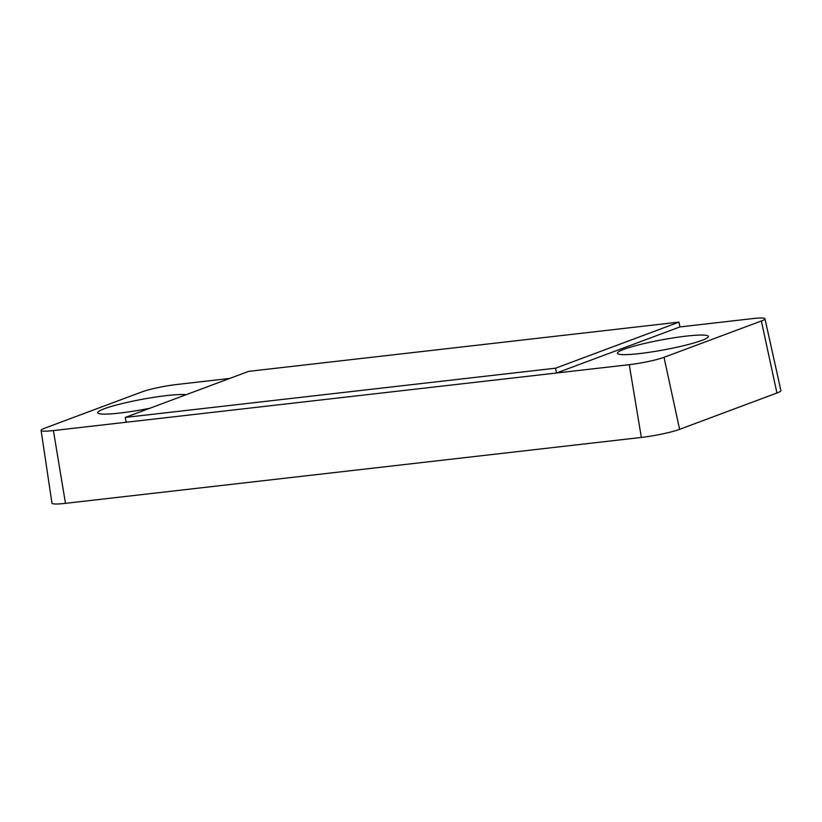 <?xml version="1.0" encoding="UTF-8"?>
<svg xmlns="http://www.w3.org/2000/svg" width="822" height="822" viewBox="0 0 822 822"><rect width="100%" height="100%" fill="white"/><g stroke="black" fill="none" stroke-linecap="round" stroke-linejoin="round"><path stroke-width="1.23" d="M639.506 353.583A46.227 5.107 -10.5 0 0 685.62 345.189A46.227 5.107 -10.5 0 0 708.359 336.445A46.227 5.107 -10.5 0 0 686.298 336.116A46.227 5.107 -10.5 0 0 640.019 344.552A46.227 5.107 -10.5 0 0 617.445 353.296A46.227 5.107 -10.5 0 0 639.506 353.583M186.019 394.745A46.227 5.107 -10.5 0 0 166.568 395.588A46.227 5.107 -10.5 0 0 120.289 404.023A46.227 5.107 -10.5 0 0 97.726 412.767A46.227 5.107 -10.5 0 0 119.776 413.055A46.227 5.107 -10.5 0 0 149.912 408.226M229.667 378.449L176.812 384.501A25.77 2.846 -10.5 0 0 142.042 391.858L44.707 428.19A25.77 2.846 -10.5 0 0 41.1 430.389A25.77 2.846 -10.5 0 0 53.399 430.574L556.494 373.003L679.907 326.93L752.675 318.597A25.77 2.846 -10.5 0 1 764.963 318.761L780.9 390.573A28.349 3.134 -10.5 0 1 776.934 393.008L679.599 429.341A28.349 3.134 -10.5 0 1 641.345 437.438L65.483 503.341A28.349 3.134 -10.5 0 1 51.961 503.136L41.1 430.389M555.6 368.184L679.013 322.111L248.686 371.359L125.263 417.432L555.6 368.184L556.494 373.003L629.262 364.67A25.77 2.846 -10.5 0 0 664.032 357.313L761.357 320.981A25.77 2.846 -10.5 0 0 764.963 318.761M125.263 417.432L126.156 422.251M679.013 322.111L679.907 326.93M761.357 320.981L776.934 393.008M53.399 430.574L65.483 503.341M629.262 364.67L641.345 437.438M664.032 357.313L679.599 429.341"/></g></svg>
